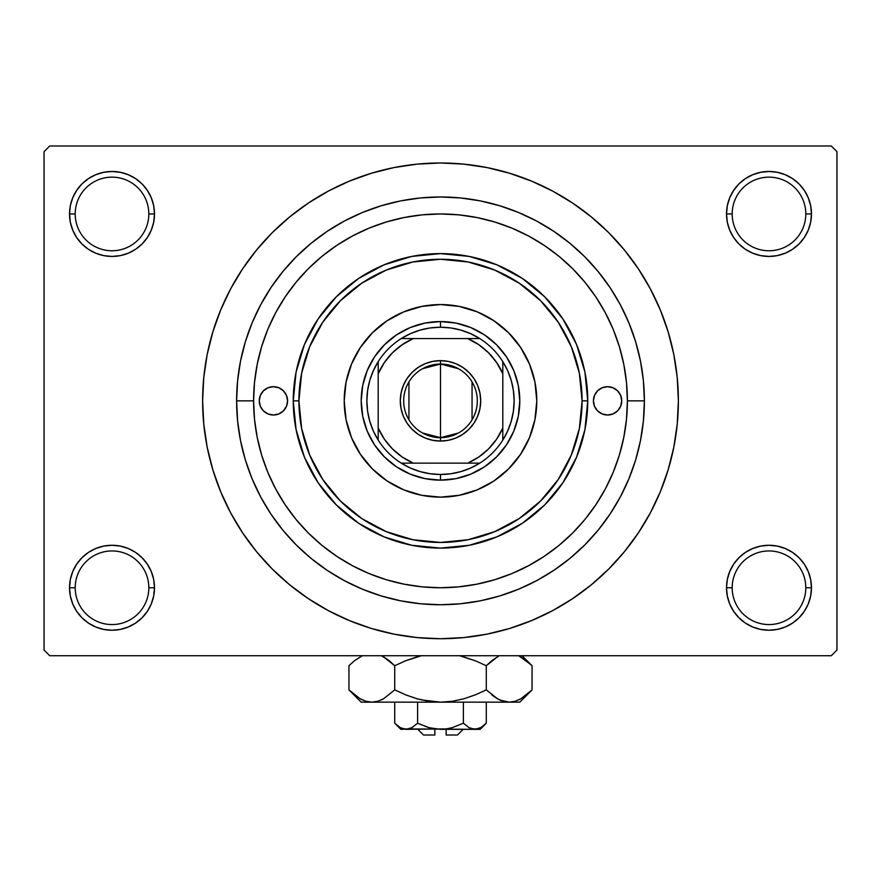 <?xml version="1.0" encoding="UTF-8"?>
<svg xmlns="http://www.w3.org/2000/svg" width="881" height="881" viewBox="0 0 881 881"><rect width="100%" height="100%" fill="white"/><g stroke="black" fill="none" stroke-linecap="round" stroke-linejoin="round"><path stroke-width="1.32" d="M727.332 579.467L726.506 587.748L732.177 587.748A36.815 36.815 0 0 0 768.992 624.563A36.815 36.815 0 0 0 805.796 587.748A36.815 36.815 0 0 0 768.992 550.944A36.815 36.815 0 0 0 732.177 587.748L726.506 587.748A42.475 42.475 0 0 1 768.992 545.273A42.475 42.475 0 0 1 811.467 587.748L805.796 587.748A36.815 36.815 0 0 1 768.992 624.563A36.815 36.815 0 0 1 732.177 587.748A36.815 36.815 0 0 1 768.992 550.944A36.815 36.815 0 0 1 805.796 587.748L811.467 587.748L810.652 579.467L808.229 571.494L804.309 564.159L799.023 557.717L792.581 552.431L785.246 548.511L777.273 546.088L768.992 545.273L760.699 546.088L752.737 548.511L745.392 552.431L738.95 557.717L733.664 564.159L729.743 571.494L727.332 579.467L726.506 587.748L727.332 596.041L729.743 604.003L733.664 611.348L738.95 617.79L745.392 623.076L752.737 626.997L760.699 629.408L768.992 630.234L777.273 629.408L785.246 626.997L792.581 623.076L799.023 617.79L804.309 611.348L808.229 604.003L810.652 596.041L811.467 587.748L810.652 579.467L808.229 571.494M70.348 579.467L69.533 587.748L75.204 587.748A36.815 36.815 0 0 0 112.008 624.563A36.815 36.815 0 0 0 148.823 587.748A36.815 36.815 0 0 0 112.008 550.944A36.815 36.815 0 0 0 75.204 587.748L69.533 587.748A42.475 42.475 0 0 1 112.008 545.273A42.475 42.475 0 0 1 154.494 587.748L148.823 587.748A36.815 36.815 0 0 1 112.008 624.563A36.815 36.815 0 0 1 75.204 587.748A36.815 36.815 0 0 1 112.008 550.944A36.815 36.815 0 0 1 148.823 587.748L154.494 587.748L153.668 579.467L151.257 571.494L147.336 564.159L142.05 557.717L135.608 552.431L128.263 548.511L120.301 546.088L112.008 545.273L103.727 546.088L95.754 548.511L88.419 552.431L81.977 557.717L76.691 564.159L72.771 571.494L70.348 579.467L69.533 587.748L70.348 596.041L72.771 604.003L76.691 611.348L81.977 617.79L88.419 623.076L95.754 626.997L103.727 629.408L112.008 630.234L120.301 629.408L128.263 626.997L135.608 623.076L142.05 617.79L147.336 611.348L151.257 604.003L153.668 596.041L154.494 587.748L153.668 579.467M95.754 174.713L88.419 178.634L81.977 183.92L76.691 190.362L72.771 197.707L70.348 205.669L69.533 213.962L75.204 213.962A36.815 36.815 0 0 0 112.008 250.766A36.815 36.815 0 0 0 148.823 213.962A36.815 36.815 0 0 0 112.008 177.147A36.815 36.815 0 0 0 75.204 213.962L69.533 213.962A42.475 42.475 0 0 1 112.008 171.476A42.475 42.475 0 0 1 154.494 213.962L148.823 213.962A36.815 36.815 0 0 1 112.008 250.766A36.815 36.815 0 0 1 75.204 213.962A36.815 36.815 0 0 1 112.008 177.147A36.815 36.815 0 0 1 148.823 213.962L154.494 213.962L153.668 205.669L151.257 197.707L147.336 190.362L142.05 183.92L135.608 178.634L128.263 174.713L120.301 172.302L112.008 171.476L103.727 172.302L95.754 174.713L88.419 178.634L81.977 183.92L76.691 190.362L72.771 197.707L70.348 205.669L69.533 213.962L70.348 222.243L72.771 230.216L76.691 237.551L81.977 243.993L88.419 249.279L95.754 253.199L103.727 255.622L112.008 256.437L120.301 255.622L128.263 253.199L135.608 249.279L142.05 243.993L147.336 237.551L151.257 230.216L153.668 222.243L154.494 213.962L153.668 205.669L151.257 197.707L147.336 190.362L142.05 183.92M752.737 174.713L745.392 178.634L738.95 183.92L733.664 190.362L729.743 197.707L727.332 205.669L726.506 213.962L732.177 213.962A36.815 36.815 0 0 0 768.992 250.766A36.815 36.815 0 0 0 805.796 213.962A36.815 36.815 0 0 0 768.992 177.147A36.815 36.815 0 0 0 732.177 213.962L726.506 213.962A42.475 42.475 0 0 1 768.992 171.476A42.475 42.475 0 0 1 811.467 213.962L805.796 213.962A36.815 36.815 0 0 1 768.992 250.766A36.815 36.815 0 0 1 732.177 213.962A36.815 36.815 0 0 1 768.992 177.147A36.815 36.815 0 0 1 805.796 213.962L811.467 213.962L810.652 205.669L808.229 197.707L804.309 190.362L799.023 183.92L792.581 178.634L785.246 174.713L777.273 172.302L768.992 171.476L760.699 172.302L752.737 174.713L745.392 178.634L738.95 183.92L733.664 190.362L729.743 197.707L727.332 205.669L726.506 213.962L727.332 222.243L729.743 230.216L733.664 237.551L738.95 243.993L745.392 249.279L752.737 253.199L760.699 255.622L768.992 256.437L777.273 255.622L785.246 253.199L792.581 249.279L799.023 243.993L804.309 237.551L808.229 230.216L810.652 222.243L811.467 213.962L810.652 205.669L808.229 197.707M511.189 573.872L513.469 572.925M440.5 587.748L458.814 586.856L476.962 584.158L494.759 579.709L512.026 573.531L528.6 565.679L544.337 556.252L559.072 545.328L572.661 533.016L584.973 519.427L595.897 504.692L605.313 488.988L613.176 472.381L619.354 455.114L623.803 437.317L626.501 419.169L627.393 400.855L626.501 382.541L623.803 364.393L619.354 346.596L613.176 329.329L605.324 312.755L595.897 297.018L584.973 282.283L572.661 268.694L559.072 256.382L544.337 245.458L528.633 236.042L512.026 228.179L494.759 222.001L476.962 217.552L458.814 214.854L440.5 213.962L422.186 214.854L404.038 217.552L386.241 222.001L368.974 228.179L352.4 236.031L336.663 245.458L321.928 256.382L308.339 268.694L296.027 282.283L285.103 297.018L275.687 312.722L267.824 329.329L261.646 346.596L257.197 364.393L254.499 382.541L253.607 400.855A186.893 186.893 0 0 1 440.5 213.962A186.893 186.893 0 0 1 627.393 400.855L644.385 400.855A203.885 203.885 0 0 1 440.5 604.74A203.885 203.885 0 0 1 236.615 400.855L237.595 380.867L240.524 361.078L245.392 341.674L252.131 322.831L260.688 304.738L270.974 287.58L282.889 271.513L296.324 256.679L311.158 243.244L327.225 231.329L344.383 221.043L362.476 212.486L381.319 205.747L400.723 200.879L420.512 197.95L440.5 196.97L460.488 197.95L480.277 200.879L499.681 205.747L518.524 212.486L536.617 221.043L553.775 231.329L569.842 243.244L584.676 256.679L598.111 271.513L610.026 287.58L620.312 304.738L628.869 322.831L635.608 341.674L640.476 361.078L643.405 380.867L644.385 400.855L643.405 420.843L640.476 440.632L635.608 460.036L628.869 478.879L620.312 496.972L610.026 514.13L598.111 530.197L584.676 545.031L569.842 558.466L553.775 570.381L536.617 580.667L518.524 589.224L499.681 595.963L480.277 600.831L460.488 603.76L440.5 604.74L420.512 603.76L400.723 600.831L381.319 595.963L362.476 589.224L344.383 580.667L327.225 570.381L311.158 558.466L296.324 545.031L282.889 530.197L270.974 514.13L260.688 496.972L252.131 478.879L245.392 460.036L240.524 440.632L237.595 420.843L236.615 400.855A203.885 203.885 0 0 1 440.5 196.97A203.885 203.885 0 0 1 644.385 400.855L627.393 400.855A186.893 186.893 0 0 1 440.5 587.748A186.893 186.893 0 0 1 253.607 400.855L236.615 400.855L253.607 400.855L254.499 419.169L257.197 437.317L261.646 455.114L267.824 472.381L275.676 488.955L285.103 504.692L296.027 519.427L308.339 533.016L321.928 545.328L336.663 556.252L352.367 565.668L368.974 573.531L386.241 579.709L404.038 584.158L422.186 586.856L440.533 587.748M311.599 600.776L328.371 610.632L349.471 620.62L371.452 628.483L394.093 634.155L417.187 637.58L440.5 638.725L463.813 637.58L486.907 634.155L509.548 628.483L531.529 620.62L552.629 610.632L572.65 598.64L591.404 584.731L608.705 569.06L624.376 551.759L638.285 533.005L650.277 512.984L660.265 491.884L668.128 469.903L673.8 447.262L677.225 424.168L678.37 400.855A237.87 237.87 0 0 1 440.5 638.725A237.87 237.87 0 0 1 202.63 400.855A237.87 237.87 0 0 1 440.5 162.985A237.87 237.87 0 0 1 678.37 400.855L677.225 377.542L673.8 354.448L668.128 331.807L660.265 309.826L650.277 288.726L638.285 268.705L624.376 249.951L608.705 232.65L591.404 216.979L572.65 203.071L552.629 191.078L531.529 181.09L509.548 173.227L486.907 167.555L463.813 164.13L440.5 162.985L424.939 163.492M624.376 367.355L623.363 362.245M626.523 382.783L626.435 381.869M831.29 655.717L49.71 655.717L44.05 650.057L44.05 151.653L49.71 145.993L831.29 145.993L49.71 145.993L44.05 151.653L44.05 650.057L49.71 655.717L831.29 655.717L836.95 650.057L836.95 151.653L836.95 650.057L831.29 655.717M626.435 419.841L626.523 418.927M623.374 439.443L624.376 434.344M474.011 584.72L479.088 583.729M458.549 586.878L459.486 586.79M421.514 586.79L422.44 586.878M401.901 583.729L406.989 584.72M831.29 145.993L836.95 151.653L831.29 145.993M440.5 162.985L417.187 164.13L394.093 167.555L371.452 173.227L349.471 181.09L328.371 191.078L308.35 203.071L289.596 216.979L272.295 232.65L256.624 249.951L242.716 268.705L230.723 288.726L220.735 309.826L212.872 331.807L207.2 354.448L203.775 377.542L202.63 400.855L203.775 424.168L207.2 447.262L212.872 469.903L220.735 491.884L230.723 512.984L242.716 533.005L256.624 551.759L272.295 569.06L289.596 584.731L308.35 598.64L328.371 610.632M440.5 638.725L456.061 638.218M556.054 608.771L572.529 598.717M569.401 200.934L552.629 191.078M324.946 192.939L308.471 202.993M804.309 190.362L799.023 183.92M810.652 222.243L811.467 213.962A42.475 42.475 0 0 1 768.992 256.437A42.475 42.475 0 0 1 726.506 213.962L727.332 222.243M745.392 249.279L752.737 253.199M760.699 255.622L768.992 256.437L777.273 255.622M792.581 249.279L799.023 243.993L804.309 237.551L808.229 230.216M135.608 178.634L128.263 174.713M153.668 222.243L154.494 213.962A42.475 42.475 0 0 1 112.008 256.437A42.475 42.475 0 0 1 69.533 213.962L70.348 222.243L72.771 230.216M76.691 237.551L81.977 243.993L88.419 249.279M103.727 255.622L112.008 256.437L120.301 255.622M128.263 253.199L135.608 249.279M135.608 552.431L128.263 548.511M120.301 546.088L112.008 545.273L103.727 546.088M88.419 552.431L81.977 557.717L76.691 564.159L72.771 571.494M128.263 626.997L135.608 623.076L142.05 617.79L147.336 611.348L151.257 604.003L153.668 596.041L154.494 587.748A42.475 42.475 0 0 1 112.008 630.234A42.475 42.475 0 0 1 69.533 587.748L70.348 596.041L72.771 604.003M76.691 611.348L81.977 617.79M804.309 564.159L799.023 557.717L792.581 552.431M777.273 546.088L768.992 545.273L760.699 546.088M752.737 548.511L745.392 552.431M785.246 626.997L792.581 623.076L799.023 617.79L804.309 611.348L808.229 604.003L810.652 596.041L811.467 587.748A42.475 42.475 0 0 1 768.992 630.234A42.475 42.475 0 0 1 726.506 587.748L727.332 596.041L729.743 604.003L733.664 611.348L738.95 617.79M745.392 623.076L752.737 626.997M638.285 268.705L624.376 249.951M242.716 533.005L256.624 551.759M494.759 579.709L497.919 578.718L494.759 579.709M499.042 578.343L501.322 577.573L499.042 578.343M503.139 576.945L509.009 574.742L503.139 576.945M498.051 578.674L493.195 580.172M287.58 400.855A14.162 14.162 0 0 1 273.429 415.017A14.162 14.162 0 0 1 259.267 400.855L260.347 395.437L263.408 390.845L268.011 387.772L273.429 386.693L278.848 387.772L283.44 390.845L286.501 395.437L287.58 400.855L286.501 406.273L283.44 410.865L278.848 413.938L273.429 415.017L268.011 413.938L263.408 410.865L260.347 406.273L259.267 400.855A14.162 14.162 0 0 1 273.429 386.693A14.162 14.162 0 0 1 287.58 400.855M621.733 400.855A14.162 14.162 0 0 1 607.571 415.017A14.162 14.162 0 0 1 593.42 400.855L594.499 395.437L597.56 390.845L602.152 387.772L607.571 386.693L612.989 387.772L617.592 390.845L620.653 395.437L621.733 400.855L620.653 406.273L617.592 410.865L612.989 413.938L607.571 415.017L602.152 413.938L597.56 410.865L594.499 406.273L593.42 400.855A14.162 14.162 0 0 1 607.571 386.693A14.162 14.162 0 0 1 621.733 400.855M344.218 400.91A96.282 96.282 0 0 0 346.057 419.598M346.079 419.675A96.282 96.282 0 0 0 351.541 437.67M351.563 437.725A96.282 96.282 0 0 0 360.428 454.332L351.552 437.703L346.068 419.642L344.218 400.855L346.068 382.068L351.552 364.007L360.45 347.367L372.421 332.776L387.012 320.805L403.652 311.907L421.713 306.423L440.5 304.573L459.287 306.423L477.348 311.907L493.988 320.805L508.579 332.776L520.55 347.367L529.448 364.007L534.932 382.068L536.782 400.855A96.282 96.282 0 0 1 440.5 497.137A96.282 96.282 0 0 1 344.218 400.855A96.282 96.282 0 0 1 440.5 304.573A96.282 96.282 0 0 1 536.782 400.855L534.932 419.642L529.448 437.703L520.55 454.343A96.282 96.282 0 0 0 529.437 437.725M360.461 454.365A96.282 96.282 0 0 0 386.99 480.894M477.37 489.792A96.282 96.282 0 0 0 493.977 480.927L477.348 489.803L459.287 495.287L440.5 497.137L421.713 495.287L403.652 489.803L387.012 480.905A96.282 96.282 0 0 0 403.63 489.792M403.685 489.814A96.282 96.282 0 0 0 421.68 495.276M421.757 495.298A96.282 96.282 0 0 0 440.445 497.137M440.555 497.137A96.282 96.282 0 0 0 459.243 495.298M459.32 495.276A96.282 96.282 0 0 0 477.315 489.814M494.01 480.894A96.282 96.282 0 0 0 520.539 454.365M529.459 437.67A96.282 96.282 0 0 0 534.921 419.675M534.943 419.598A96.282 96.282 0 0 0 536.782 400.91M293.252 400.855L298.912 400.855A141.588 141.588 0 0 1 440.5 259.267A141.588 141.588 0 0 1 582.088 400.855L587.748 400.855A147.248 147.248 0 0 0 440.5 253.607A147.248 147.248 0 0 0 293.252 400.855A147.248 147.248 0 0 1 440.5 253.607A147.248 147.248 0 0 1 587.748 400.855L584.929 429.587L576.548 457.206L562.937 482.667L544.623 504.978L522.312 523.292L496.851 536.903L469.232 545.284L440.5 548.103L411.768 545.284L384.149 536.903L358.688 523.292L336.377 504.978L318.063 482.667L304.452 457.206L296.071 429.587L293.252 400.855L296.071 372.123L304.452 344.504L318.063 319.043L336.377 296.732L358.688 278.418L384.149 264.807L411.768 256.426L440.5 253.607L469.232 256.426L496.851 264.807L522.312 278.418L544.623 296.732L562.937 319.043L576.548 344.504L584.929 372.123L587.748 400.855A147.248 147.248 0 0 1 440.5 548.103A147.248 147.248 0 0 1 293.252 400.855A147.248 147.248 0 0 0 440.5 548.103A147.248 147.248 0 0 0 587.748 400.855L582.088 400.855L579.368 373.236L571.306 346.674L558.224 322.193L540.615 300.74L519.162 283.131L494.682 270.049L468.119 261.987L440.5 259.267L412.881 261.987L386.319 270.049L361.838 283.131L340.385 300.74L322.776 322.193L309.694 346.674L301.632 373.236L298.912 400.855L301.632 428.474L309.694 455.036L322.776 479.517L340.385 500.97L361.838 518.579L386.319 531.661L412.881 539.723L440.5 542.443L468.119 539.723L494.682 531.661L519.162 518.579L540.615 500.97L558.224 479.517L571.306 455.036L579.368 428.474L582.088 400.855A141.588 141.588 0 0 1 440.5 542.443A141.588 141.588 0 0 1 298.912 400.855L293.252 400.855M261.646 455.114L267.824 472.381L261.646 455.114M386.241 222.001L368.974 228.179L386.241 222.001M520.55 454.343L508.579 468.934L493.988 480.905M387.012 480.905L372.421 468.934L360.45 454.343M519.79 400.855L518.27 416.328L513.755 431.194L506.432 444.905L496.565 456.92L484.55 466.787L470.839 474.11L455.973 478.625L440.5 480.145L425.027 478.625L410.161 474.11L396.45 466.787L384.435 456.92L374.568 444.905L367.245 431.194L362.73 416.328L361.21 400.855L362.73 385.382L367.245 370.516L374.568 356.805L384.435 344.79L396.45 334.923L410.161 327.6L425.027 323.085L440.5 321.565L455.973 323.085L470.839 327.6L484.55 334.923L496.565 344.79L506.432 356.805L513.755 370.516L518.27 385.382L519.79 400.855M536.782 400.8A96.282 96.282 0 0 0 534.943 382.112M534.921 382.035A96.282 96.282 0 0 0 529.459 364.04M529.437 363.985A96.282 96.282 0 0 0 520.572 347.378M520.539 347.345A96.282 96.282 0 0 0 494.01 320.816M493.977 320.783A96.282 96.282 0 0 0 477.37 311.918M477.315 311.896A96.282 96.282 0 0 0 459.32 306.434M459.243 306.412A96.282 96.282 0 0 0 440.555 304.573M440.445 304.573A96.282 96.282 0 0 0 421.757 306.412M421.68 306.434A96.282 96.282 0 0 0 403.685 311.896M403.63 311.918A96.282 96.282 0 0 0 387.023 320.783M386.99 320.816A96.282 96.282 0 0 0 360.461 347.345M360.428 347.378A96.282 96.282 0 0 0 351.563 363.985M351.541 364.04A96.282 96.282 0 0 0 346.079 382.035M346.057 382.112A96.282 96.282 0 0 0 344.218 400.8M610.335 414.742L612.989 413.938M612.989 387.772L610.335 386.968M268.011 413.938L270.665 414.742M270.665 386.968L268.011 387.772M458.461 432.989L440.5 437.67A36.815 36.815 0 0 0 477.315 400.855A36.815 36.815 0 0 0 440.5 364.04L440.5 360.648A40.207 40.207 0 0 1 480.707 400.855A40.207 40.207 0 0 1 440.5 441.062L440.5 364.04A36.815 36.815 0 0 1 477.315 400.855A36.815 36.815 0 0 1 440.5 437.67L422.539 432.989M422.539 368.721L440.5 364.04L458.461 368.721M472.062 381.902L472.062 419.808M378.202 440.093A73.63 73.63 0 0 1 378.202 361.617L373.324 370.725L369.767 380.438L367.597 390.547L366.87 400.855L367.597 411.163L369.767 421.272L373.324 430.985L378.202 440.093A73.63 73.63 0 0 0 401.262 463.153L410.37 468.031L420.083 471.588L430.192 473.758L440.5 474.485A73.63 73.63 0 0 1 401.262 463.153L479.738 463.153A73.63 73.63 0 0 1 440.5 474.485L450.808 473.758L460.917 471.588L470.63 468.031L479.738 463.153A73.63 73.63 0 0 0 502.798 440.093L507.676 430.985L511.233 421.272L513.403 411.163L514.13 400.855L513.403 390.547L511.233 380.438L507.676 370.725L502.798 361.617A73.63 73.63 0 0 1 502.798 440.093L502.798 361.617A73.63 73.63 0 0 0 479.738 338.557L470.63 333.679L460.917 330.122L450.808 327.952L440.5 327.225L440.5 321.565A79.29 79.29 0 0 0 361.21 400.855A79.29 79.29 0 0 0 440.5 480.145L440.5 474.485L440.5 480.145A79.29 79.29 0 0 1 361.21 400.855A79.29 79.29 0 0 1 440.5 321.565A79.29 79.29 0 0 1 519.79 400.855A79.29 79.29 0 0 1 440.5 480.145A79.29 79.29 0 0 0 519.79 400.855A79.29 79.29 0 0 0 440.5 321.565L440.5 327.225L430.192 327.952L420.083 330.122L410.37 333.679L401.262 338.557A73.63 73.63 0 0 1 479.738 338.557L401.262 338.557A73.63 73.63 0 0 0 378.202 361.617L378.202 440.093A73.63 73.63 0 0 0 401.262 463.153L467.657 463.153L478.779 457.019L488.559 448.914L496.664 439.134L502.798 428.012L502.798 373.698L496.664 362.576L488.559 352.796L478.779 344.691L467.657 338.557L413.343 338.557L402.221 344.691L392.441 352.796L384.336 362.576L378.202 373.698L378.202 428.012L384.336 439.134L392.441 448.914L402.221 457.019L413.343 463.153A67.958 67.958 0 0 1 378.202 428.012L378.202 440.093M440.5 360.648L448.341 361.419L455.884 363.71L462.844 367.421L468.934 372.421L473.934 378.511L477.645 385.471L479.936 393.014L480.707 400.855L479.936 408.696L477.645 416.239L473.934 423.199L468.934 429.289L462.844 434.289L455.884 438L448.341 440.291L440.5 441.062L432.659 440.291L425.116 438L418.156 434.289L412.066 429.289L407.066 423.199L403.355 416.239L401.064 408.696L400.293 400.855L401.064 393.014L403.355 385.471L407.066 378.511L412.066 372.421L418.156 367.421L425.116 363.71L432.659 361.419L440.5 360.648L440.5 437.67A36.815 36.815 0 0 1 403.685 400.855A36.815 36.815 0 0 1 440.5 364.04A36.815 36.815 0 0 0 403.685 400.855A36.815 36.815 0 0 0 440.5 437.67L440.5 441.062A40.207 40.207 0 0 1 400.293 400.855A40.207 40.207 0 0 1 440.5 360.648M479.738 338.557A73.63 73.63 0 0 1 502.798 361.617L502.798 373.698A67.958 67.958 0 0 0 467.657 338.557L479.738 338.557M502.798 440.093A73.63 73.63 0 0 1 479.738 463.153L467.657 463.153A67.958 67.958 0 0 0 502.798 428.012L502.798 440.093M378.202 361.617A73.63 73.63 0 0 1 401.262 338.557L413.343 338.557A67.958 67.958 0 0 0 378.202 373.698L378.202 361.617M408.938 419.808L408.938 381.902M457.492 735.007L446.16 735.007L457.492 735.007L463.153 729.347M446.16 729.347L446.16 735.007L446.16 729.347M417.583 723.235L428.706 727.629L417.616 723.213L417.616 702.157L417.616 723.213L412.077 727.618L406.163 729.347L400.293 727.64L394.721 723.213L394.721 702.157L394.721 723.213L400.172 727.574M411.438 727.959L417.616 723.213L428.706 727.629L434.542 728.895L428.717 727.629L417.616 723.213L412.077 727.618L409.169 728.884L400.855 729.347L409.147 728.895M412.044 727.64L410.92 728.224L412.044 727.64M446.48 728.895L452.294 727.629L463.384 723.213L468.923 727.618L463.384 723.213L452.294 727.629L446.48 728.895L440.5 729.347L428.717 727.629L440.5 729.347L474.837 729.347L468.956 727.64L463.384 723.213L468.945 727.629L463.384 723.213L463.384 702.157L463.384 723.213L452.294 727.629L446.48 728.895L406.163 729.347L409.125 728.906L406.163 729.347L400.293 727.64L403.157 728.884M485.09 724.347L486.279 723.213L486.279 702.157L486.279 723.213L480.751 727.618L477.843 728.884L474.837 729.347L470.08 728.224M471.82 728.884L470.289 728.312M530.307 691.596L532.058 689.889L532.058 665.717L532.058 689.889L520.99 698.699L515.187 701.254L509.163 702.157L519.79 702.157L361.21 702.157L371.837 702.157L365.912 701.276L360.076 698.743L348.942 689.889L348.942 665.717L354.393 660.783L362.289 655.717L354.393 660.783L348.942 665.717L348.942 689.889L350.076 691.001M381.374 655.717L389.259 660.772L394.721 665.717L394.721 689.889L383.664 698.699L377.85 701.254L371.837 702.157L377.806 701.265M500.144 700.131L509.163 702.157L515.187 701.254L509.163 702.157L519.79 702.157L532.058 689.889L520.99 698.699L515.187 701.254L509.163 702.157L503.249 701.276L497.413 698.743L486.279 689.889L486.279 665.717L486.279 689.889L475.366 694.834L464.089 698.721L452.46 701.265L440.5 702.157L509.163 702.157L503.249 701.276L497.413 698.743L486.279 689.889L475.366 694.834L464.078 698.732L452.46 701.265L440.5 702.157L428.629 701.276L416.955 698.732L405.634 694.834L394.721 689.889L405.634 694.834L416.933 698.732L428.584 701.265L416.955 698.732L405.59 694.812L416.911 698.721L405.59 694.812L394.721 689.889L383.664 698.699L377.85 701.254L371.837 702.157L365.813 701.254L360.076 698.743L348.942 689.889L361.21 702.157M380.768 700.164L383.631 698.721M383.664 698.699L394.721 689.889L394.721 665.717L405.59 660.794L394.721 665.717L383.62 656.885L388.169 659.913M383.631 656.885L394.721 665.717L405.634 660.783L421.415 655.717M365.912 701.276L371.837 702.157L377.751 701.276L371.837 702.157L440.5 702.157L452.416 701.265L440.5 702.157L421.503 699.91M461.754 656.246L475.41 660.794L486.279 665.717L475.366 660.783L459.585 655.717L475.41 660.794L459.585 655.717L475.41 660.794L486.279 665.717L497.369 656.885M498.613 656.213L491.73 660.783L497.336 656.907M486.279 689.889L497.38 698.721L492.82 695.682M518.711 655.717L530.88 664.56M518.678 699.91L520.924 698.743L518.678 699.91M499.945 700.043L503.194 701.265M475.41 694.812L464.067 698.732L452.46 701.265M381.22 699.966L383.587 698.743L381.22 699.966M350.55 691.453L354.217 694.68M486.279 665.717L491.73 660.783L486.279 665.717M520.924 656.863L532.058 665.717L522.059 655.717M530.461 664.164L526.607 660.783M405.59 660.794L394.721 665.717L389.27 660.772M416.966 656.874L405.634 660.783L416.911 656.885M350.572 664.142L348.942 665.717M480.145 729.347L486.279 723.213L480.751 727.618L474.837 729.347L480.145 729.347L403.201 728.906M431.161 728.257L434.52 728.895M434.84 735.007L423.508 735.007L434.84 735.007L434.84 729.347L434.84 735.007M410.678 728.334L409.169 728.884M417.616 723.213L429.476 727.838M486.279 723.213L480.751 727.618M394.721 665.717L383.664 656.907M416.955 698.732L428.54 701.265M491.73 694.823L497.336 698.699M499.78 699.966L497.369 698.721M428.629 701.276L440.5 702.157L452.371 701.276M362.322 699.91L360.076 698.743M419.235 699.36L416.966 698.743M526.177 660.442L527.477 661.499M477.843 728.884L471.853 728.895M400.855 729.347L394.721 723.213M423.508 735.007L417.847 729.347"/></g></svg>
